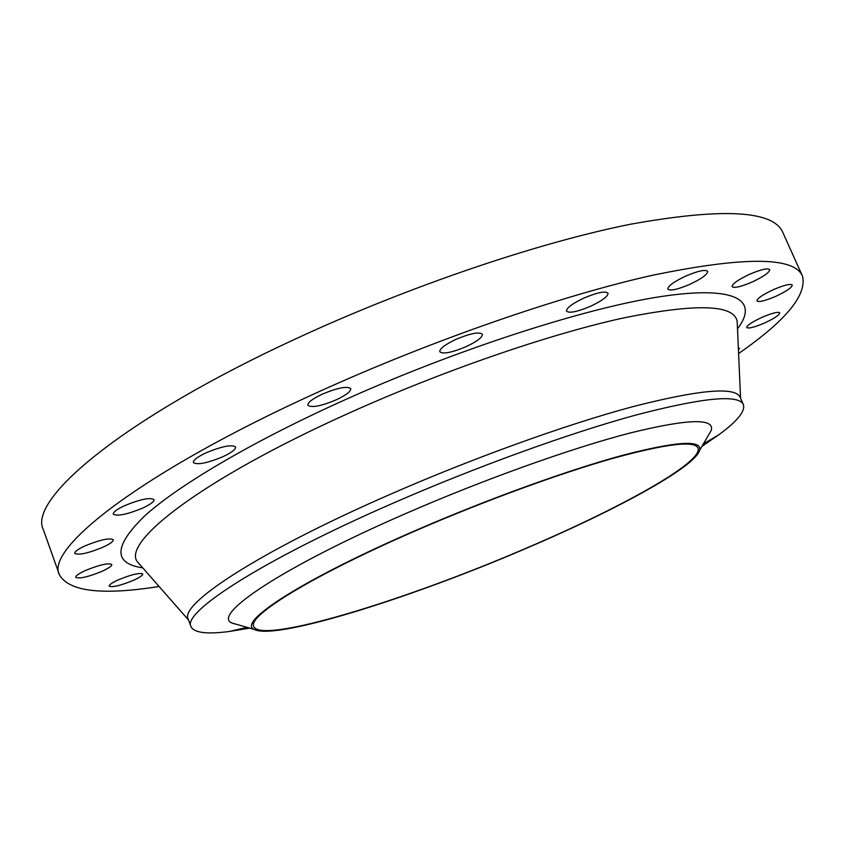 <?xml version="1.0" encoding="UTF-8"?>
<svg xmlns="http://www.w3.org/2000/svg" width="846" height="846" viewBox="0 0 846 846"><rect width="100%" height="100%" fill="white"/><g stroke="black" fill="none" stroke-linecap="round" stroke-linejoin="round"><path stroke-width="1.27" d="M762.32 317.197C752.168 321.892 746.965 325.329 746.732 327.518C748.435 328.787 754.22 327.349 764.086 323.204C774.206 318.54 779.42 315.093 779.737 312.84C778.056 311.571 772.25 313.02 762.32 317.197M773.762 289.491C762.785 294.62 757.181 298.427 756.959 300.922C758.809 302.382 764.953 300.912 775.391 296.502C786.336 291.415 791.962 287.598 792.268 285.028C790.45 283.558 784.284 285.049 773.762 289.491M749.725 274.22C738.114 279.688 732.234 283.833 732.086 286.625C734.148 288.338 740.8 286.815 752.031 282.067C763.6 276.642 769.511 272.486 769.754 269.61C767.724 267.896 761.051 269.43 749.725 274.22M685.694 276.103C673.807 281.75 667.864 286.085 667.832 289.11C670.212 291.13 677.509 289.554 689.712 284.383C701.556 278.789 707.542 274.442 707.658 271.333C705.331 269.303 698.013 270.889 685.694 276.103M583.803 298.13C572.15 303.693 566.376 308.029 566.503 311.138C569.273 313.475 577.31 311.836 590.614 306.231C602.257 300.711 608.052 296.354 608.02 293.171C605.313 290.813 597.244 292.462 583.803 298.13M455.867 339.415C444.911 344.65 439.55 348.764 439.793 351.756C443.008 354.358 451.806 352.645 466.199 346.617C477.144 341.435 482.527 337.3 482.368 334.233C479.238 331.611 470.408 333.345 455.867 339.415M322.358 394.109C312.417 398.836 307.595 402.559 307.891 405.276C311.508 407.984 320.941 406.186 336.169 399.862C346.109 395.167 350.963 391.434 350.73 388.642C347.22 385.924 337.755 387.743 322.358 394.109M206.223 452.737C197.361 456.925 193.068 460.192 193.364 462.55C197.245 465.152 207.006 463.248 222.625 456.84C231.508 452.673 235.833 449.385 235.59 446.974C231.815 444.351 222.033 446.265 206.223 452.737M124.785 505.58C116.864 509.292 113.026 512.147 113.269 514.157C117.224 516.494 126.932 514.505 142.403 508.213C150.345 504.512 154.215 501.646 153.993 499.595C150.176 497.237 140.436 499.225 124.785 505.58M85.224 545.797C78.022 549.128 74.522 551.655 74.723 553.369C78.53 555.378 87.847 553.369 102.694 547.341C109.917 544.02 113.438 541.482 113.269 539.737C109.589 537.707 100.24 539.727 85.224 545.797M85.573 570.447C78.868 573.525 75.59 575.809 75.749 577.31C79.26 578.992 87.973 577.014 101.901 571.367C108.616 568.301 111.915 566.006 111.778 564.483C108.383 562.77 99.638 564.758 85.573 570.447M118.609 579.732C112.211 582.64 109.071 584.776 109.176 586.13C112.328 587.547 120.344 585.644 133.245 580.409C139.664 577.501 142.826 575.365 142.741 573.99C139.685 572.541 131.638 574.455 118.609 579.732M417.861 529.501C489.2 498.601 568.639 469.964 622.487 455.338C676.62 441.284 702.339 439.624 699.631 450.358C694.376 467.796 613.318 511.481 522.564 549.921C408.745 598.661 274.791 640.644 254.255 629.403C236.499 622.455 302.857 579.098 417.861 529.501M238.403 624.866L232.047 623.047C211.278 615.232 281.232 567.55 406.45 513.236C484.039 479.428 570.743 448.475 628.98 433.279C687.407 418.823 714.828 417.871 711.253 430.403L707.922 436.124M249.718 628.102L229.731 631.412C206.974 634.468 194.062 632.871 190.995 626.622C181.964 612.525 261.128 560.697 392.311 503.518C475.97 466.918 569.612 433.099 635.981 415.016C702.836 397.588 738.621 394.099 743.37 404.568C745.474 411.209 737.257 421.297 718.719 434.844L702 446.286M190.995 626.622L188.246 619.145C179.035 604.53 257.914 552.163 388.917 494.91C472.459 458.246 566.048 424.576 632.48 406.757C699.378 389.615 735.28 386.453 740.176 397.271L743.37 404.568M159.101 586.479C102.303 595.51 69.076 591.629 59.432 574.846C44.764 548.843 141.441 472.153 317.81 392.216C431.449 340.462 561.363 295.561 652.837 275.204C744.533 256.359 794.415 256.666 802.484 276.134C807.137 294.926 785.839 320.719 738.6 353.522M59.432 574.846L43.421 529.818C27.41 499.912 121.877 418.939 296.745 338.368C409.422 286.181 538.902 242.453 630.735 224.19C722.875 207.64 773.593 210.432 782.878 232.555L802.484 276.134M522.278 549.868C403.13 600.988 261.509 644.345 253.768 626.537C246.905 616.057 313.253 574.931 418.336 529.596C485.022 500.726 559.069 473.707 612.049 458.606C665.591 443.875 694.238 440.332 697.992 447.957C703.756 462.265 618.638 509.112 522.278 549.868M738.452 350.075L739.489 348.319L738.347 347.865M234.014 623.608L233.443 623.692M737.3 324.113L737.204 321.882C734.878 304.391 696.723 303.132 622.73 318.117C549.001 334.307 442.648 370.865 348.901 413.155C200.343 479.798 119.043 543.978 138.205 562.675L139.675 564.356M142.752 567.867C113.078 563.457 113.681 546.178 144.55 516.039C177.734 485.9 249.729 442.976 340.684 401.744C454.778 350.011 585.03 308.029 661.022 296.555C737.384 285.017 758.894 300.88 737.511 328.777M188.584 620.076L139.749 564.441M699.631 450.358L711.253 430.403M703.428 443.843L718.719 434.844M740.567 398.17L737.31 324.219M247 627.33L229.731 631.412M254.255 629.403L232.047 623.047M139.135 564.102L138.913 563.489"/></g></svg>
